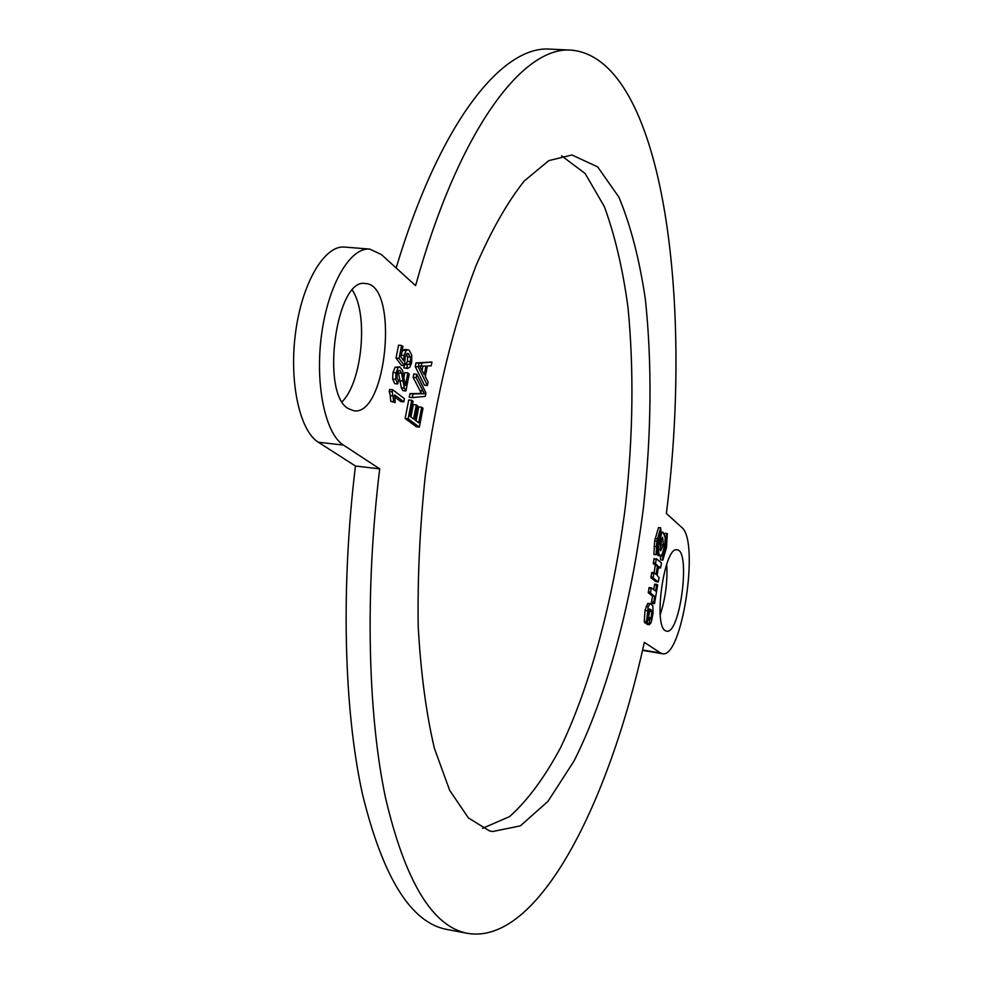 <?xml version="1.0" encoding="UTF-8"?>
<svg xmlns="http://www.w3.org/2000/svg" width="983" height="983" viewBox="0 0 983 983"><rect width="100%" height="100%" fill="white"/><g stroke="black" fill="none" stroke-linecap="round" stroke-linejoin="round"><path stroke-width="1.47" d="M404.91 383.554L405.414 385.496L407.884 372.864L409.235 373.933L405.918 390.939L404.332 388.15L401.555 373.233L400.155 370.53L398.422 370.8L397.169 373.847L397.071 377.988L398.533 380.765L397.746 383.935L395.707 379.389L396.002 372.815L398.176 367.568L399.762 366.868L402.649 370.591L404.91 383.554M397.746 383.935L394.699 383.628L392.659 379.069L392.954 372.508L395.141 367.261L398.176 367.568M395.141 367.261L399.762 366.868M392.954 372.508L396.002 372.815M392.659 379.069L395.707 379.389M398.914 370.407L400.155 370.53M405.918 390.939L402.907 390.632L401.322 387.843L398.52 372.926L401.555 373.233M398.52 372.926L397.98 371.451M399.909 380.728L402.932 381.035M401.322 387.843L404.332 388.15M403.952 377.251L404.873 372.557L407.884 372.864M425.295 376.587L428.084 381.994L427.408 385.508L418.23 366.843L418.93 363.243L431.942 362.002L431.218 365.787L427.347 365.983L425.295 376.587M419.729 366.094L424.287 374.658L425.958 366.057L420.134 366.131M427.408 385.508L424.447 385.201L415.244 366.548L415.944 362.948L431.942 362.002M415.944 362.948L418.93 363.243M415.244 366.548L418.23 366.843M422.125 370.272L422.911 366.155M416.78 374.265L425.958 392.979L425.295 396.395L412.246 397.611L412.958 393.95L424.423 393.741L416.116 377.693L416.78 374.265L413.794 373.97L413.13 377.398L416.116 377.693M412.246 397.611L409.26 397.304L409.972 393.642L421.461 393.433L413.13 377.398M419.913 390.669L422.874 390.976M421.461 393.433L424.423 393.741M409.972 393.642L412.958 393.95M392.266 391.848L392.684 389.76L404.406 398.68L403.792 401.85L394.674 394.957L395.166 402.661L393.765 401.617L392.266 391.848L389.219 391.529L389.637 389.452L392.684 389.76M395.166 402.661L390.718 401.297L390.263 395.596L393.298 395.916M390.263 395.596L389.219 391.529M390.718 401.297L393.765 401.617M403.792 401.85L400.781 401.531L394.957 397.157M421.707 407.245L423.009 408.24L419.36 427.114L408.129 418.807L411.73 400.29L413.057 401.31L410.132 416.411L413.573 418.979L416.313 404.885L417.628 405.893L414.9 419.962L418.697 422.788L421.707 407.245L418.746 406.937L416.055 420.822M410.919 417.001L413.339 404.578L416.313 404.885M419.36 427.114L416.411 426.794L405.131 418.488L408.731 399.983L411.73 400.29M405.131 418.488L408.129 418.807M411.68 362.518L409.739 367.458L406.888 368.207L407.404 364.779L409.37 364.349L410.525 361.633L410.525 357.161L407.773 353.352L406.569 353.855L405.107 357.271L404.554 365.701L399.061 358.377L401.592 345.488L402.956 346.618L400.941 356.952L403.792 360.859L404.013 355.391L406.139 350.575L407.933 349.764L409.321 350.427L411.73 355.17L411.68 362.518M401.863 352.209L403.116 350.28L406.139 350.575M403.116 350.28L404.91 349.469L407.933 349.764M401.297 355.121L404.013 355.391M404.554 365.701L401.531 365.393L396.026 358.082L398.557 345.193L401.592 345.488M396.026 358.082L399.061 358.377M406.864 353.659L408.781 353.855M405.549 364.595L407.515 361.339L407.515 356.866L410.525 357.161M407.515 356.866L406.348 354.138M407.515 361.339L410.525 361.633M406.372 364.054L409.37 364.349M404.861 364.533L407.404 364.779M407.859 368.502L403.866 367.9L404.21 365.664M403.866 367.9L406.888 368.207M659.114 577.709L658.217 581.961L653.105 577.992L653.965 572.782L656.017 574.379L657.529 565.544L655.514 563.923L656.337 558.713L661.485 562.903L660.588 567.99L658.401 567.719L660.539 567.977L658.622 566.429L657.123 575.252L659.114 577.709M654.039 572.831L655.342 565.274L653.314 563.652L655.514 563.923L653.314 563.652L654.15 558.43M653.253 562.755L655.44 563.038M655.342 565.274L657.529 565.544M651.815 572.524L653.916 572.794L651.815 572.524M656.066 581.666L650.906 577.709L651.766 572.499M658.217 581.961L656.017 581.666L658.192 581.948M662.812 560.163L666.486 547.678L667.334 533.56L665.909 536.239L665.098 547.826L662.542 556.059L662.812 560.163L660.637 559.892L660.367 555.862M664.643 534.273L665.159 533.302L667.334 533.56M665.024 536.128L665.909 536.239M660.662 555.825L662.542 556.059M653.72 602.21L654.727 596.288L650.513 593.142L651.102 588.436L651.422 587.871L655.624 591.053L656.619 585.155L656.914 584.455L657.664 585.032L654.506 603.673L653.72 602.21L651.532 601.928L652.54 595.993L654.727 596.288M652.294 603.378L654.506 603.673L652.294 603.378L651.532 601.928M653.646 589.554L654.727 584.172L656.914 584.455M652.54 595.993L648.325 592.847L649.075 587.637L651.348 587.859L649.185 587.564M648.104 618.848L649.726 611.291L648.903 609.571L651.09 609.853L651.913 611.586L651.102 617.742L649.702 620.076L649.087 624.61L650.623 623.443L651.631 620.715L653.056 613.355L652.847 605.7L649.996 603.636L648.239 606.646L646.482 621.723L647.183 623.308L644.995 623.013L644.283 621.416L645.008 610.443L647.797 603.353L650.488 603.55M651.09 609.853L649.013 609.374L647.293 623.21L644.983 623.013M649.333 624.721L646.9 624.316L646.925 623.271M657.578 551.991L656.116 554.719L656.828 541.24L660.699 527.834L660.981 532L658.303 540.761L657.578 551.991M660.699 527.834L658.512 527.564L654.629 540.969L653.916 554.437L656.116 554.719M655.047 538.524L657.246 538.795M654.629 540.969L656.828 541.24M664.852 544.987L665.172 537.504L663.181 532.294L661.719 533.216L658.413 545.295L658.831 553.785L660.306 555.85L662.223 554.24L664.852 544.987M660.65 550.787L660.023 543.095L662.591 537.246L663.5 545.024L660.65 550.787M660.969 532.024L663.181 532.294M660.306 555.85L658.131 555.579L656.681 553.65M659.998 549.448L661.326 544.754L661.338 538.438M343.448 445.078C325.14 433.626 314.781 384.107 321.588 334.404C328.224 284.628 350.292 247.016 369.78 249.104L344.64 247.077C324.709 244.951 302.26 282.367 295.65 331.922C288.83 381.416 299.569 430.775 318.32 442.227L343.448 445.078L379.708 468.854C364.791 591.557 367.728 713.498 385.496 797.741C405.254 881.776 432.692 927.006 467.785 933.395C537.996 944.982 608.723 804.475 644.344 642.366L660.465 652.933L642.599 650.021M396.149 267.966C439.892 121.99 502.522 44.935 550.357 49.15L571.504 50.145C662.64 58.747 693.789 298.488 666.363 513.458L681.71 527.404C699.871 540.699 682.055 658.917 662.481 653.72L660.465 652.933M571.504 50.145C523.153 45.537 458.852 129.596 415.6 285.635L381.441 254.597L369.78 249.104M348.203 408.559C320.175 393.2 336.309 276.948 365.455 283.559C399.27 284.345 386.97 416.694 353.782 410.747L348.203 408.559M665.245 630.631C653.031 624.635 664.569 545.798 677.017 549.841C691 549.89 680.199 634.674 666.646 631.197L665.245 630.631M489.374 830.844L468.387 817.917L449.686 790.381L434.412 748.382C426.217 713.584 420.822 673.023 418.217 626.712C417.443 577.992 419.827 527.416 425.369 474.986C435.85 396.727 453.741 323.505 476.104 265.484C491.623 229.911 507.695 201.724 524.344 180.909L548.809 160.61L571.983 154.982L597.713 166.926L618.909 197.19C630.607 225.205 639.417 259.193 645.352 299.176C652.098 363.28 651.508 432.336 643.595 506.331C631.553 603.046 606.88 695.989 574.011 761.039L547.973 801.342L520.326 825.88L492.532 831.532L489.374 830.844M342.145 401.703C362.297 381.957 368.6 313.737 352.332 290.243M660.244 614.658C665.54 598.229 667.69 581.408 666.695 564.181M379.708 468.854L355.453 466.028L318.32 442.227M355.453 466.028C340.585 588.252 343.964 709.775 362.395 793.822C382.854 877.696 411.054 922.914 446.995 929.476L467.785 933.395M643.423 650.549L662.481 653.72M482.579 828.325L509.612 816.578C527.539 800.555 544.508 777.602 560.543 747.731C591.385 683.418 614.326 595.489 625.679 504.23C633.15 434.547 633.924 368.981 628.014 307.532C622.767 268.887 614.879 235.244 604.348 206.602L585.131 173.487L561.551 155.793M421.891 362.96L421.203 365.823M419.397 393.335L422.358 393.642M653.892 559.008L656.091 559.29M651.483 573.101L653.67 573.384M650.844 576.837L653.044 577.119M650.906 577.709L653.105 577.992M664.397 547.74L665.098 547.826M651.594 602.862L653.781 603.157M654.445 584.873L656.619 585.155M649.075 587.637L651.274 587.92M648.903 588.153L651.102 588.436M648.252 591.999L650.451 592.282M648.325 592.847L650.513 593.142M649.726 611.291L651.913 611.586M648.915 617.459L651.102 617.742M648.313 618.663L650.5 618.958M648.276 618.712L650.463 619.007M648.067 619.057L649.996 619.315M647.932 619.843L649.702 620.076M646.875 623.554L649.063 623.849M646.9 624.316L649.087 624.61M647.797 603.353L649.996 603.636M646.04 606.351L648.239 606.646M645.008 610.443L647.207 610.738M644.283 621.416L646.482 621.723M644.922 622.964L647.121 623.259M649.308 609.067L650.144 609.177M654.002 546.327L656.202 546.597M660.465 533.069L661.719 533.216M657.701 545.209L658.413 545.295M657.516 548.195L658.266 548.281M656.755 553.527L658.831 553.785M661.326 544.754L663.5 545.024"/></g></svg>
